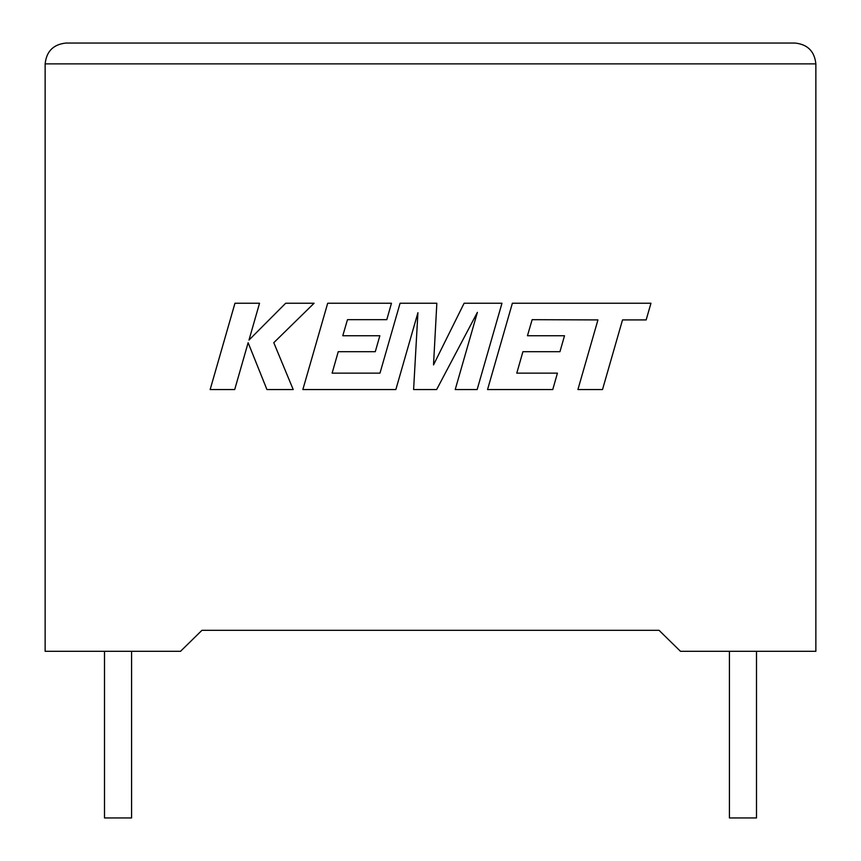 <?xml version="1.0" encoding="UTF-8"?>
<svg xmlns="http://www.w3.org/2000/svg" width="861" height="861" viewBox="0 0 861 861"><rect width="100%" height="100%" fill="white"/><g stroke="black" fill="none" stroke-linecap="round" stroke-linejoin="round"><path stroke-width="1.29" d="M729.418 651.303L729.418 817.95L756.496 817.95L756.496 651.303M131.582 651.303L131.582 817.95L104.504 817.95L104.504 651.303M659.063 630.327L680.47 651.303L815.862 651.303L815.862 63.875C814.538 51.316 807.596 44.374 795.037 43.05C807.596 44.374 814.538 51.316 815.862 63.875L45.138 63.875L45.138 651.303L180.53 651.303L201.937 630.327L659.063 630.327L201.937 630.327M65.963 43.05C53.404 44.374 46.462 51.316 45.138 63.875C46.462 51.316 53.404 44.374 65.963 43.05L795.037 43.05M234.956 303.244L210.149 389.57L234.698 389.57L248.129 342.7L266.942 389.57L293.214 389.57L273.787 342.7L314.082 303.244L285.669 303.244L248.98 340.063L259.538 303.244L234.956 303.244M501.974 303.244L464.111 303.244L433.513 364.913L436.839 303.244L400.074 303.244L379.981 373.147L332.12 373.147L338.233 351.697L375.288 351.697L379.841 335.736L342.786 335.736L347.467 319.679L386.793 319.679L391.464 303.244L327.686 303.244L302.846 389.57L395.845 389.57L417.919 312.715L413.603 389.57L436.624 389.57L477.392 312.349L455.211 389.57L477.145 389.57L501.974 303.244M532.141 319.679L597.943 319.915L577.914 389.57L602.506 389.57L622.525 319.915L646.159 319.915L650.959 303.244L512.37 303.244L487.541 389.57L552.762 389.57L557.422 373.147L516.783 373.147L522.907 351.697L559.951 351.697L564.515 335.736L527.459 335.736L532.141 319.679"/></g></svg>
